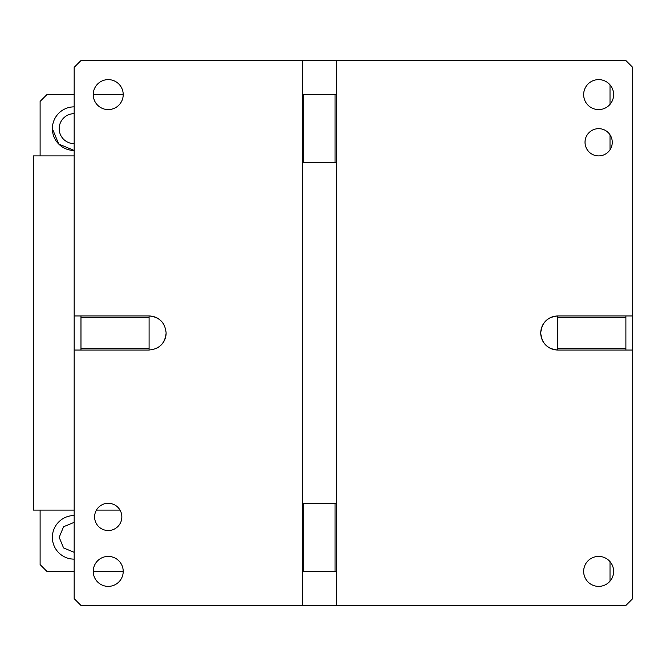 <?xml version="1.0" encoding="UTF-8"?>
<svg xmlns="http://www.w3.org/2000/svg" width="666" height="666" viewBox="0 0 666 666"><rect width="100%" height="100%" fill="white"/><g stroke="black" fill="none" stroke-linecap="round" stroke-linejoin="round"><path stroke-width="1" d="M336.405 605.452L625.89 605.452L632.7 598.642L632.7 350.025L557.775 350.025C547.435 349.017 541.758 343.34 540.75 333A17.025 17.025 0 0 0 557.775 350.025L557.775 315.975C547.435 316.983 541.758 322.66 540.75 333A17.025 17.025 0 0 1 557.775 315.975L632.7 315.975L632.7 67.358L625.89 60.548L302.347 60.548L302.347 605.452L336.405 605.452L336.405 60.548M149.092 350.025C159.432 349.017 165.11 343.34 166.125 333C165.11 322.66 159.44 316.983 149.092 315.975L149.092 350.025L74.167 350.025L74.167 598.642L80.977 605.452L302.347 605.452M80.977 350.025L80.977 315.975L74.167 315.975L74.167 67.358L80.977 60.548L302.347 60.548M123.21 94.605A14.985 14.985 0 0 1 108.225 109.59A14.985 14.985 0 0 1 93.24 94.605A14.985 14.985 0 0 1 108.225 79.62A14.985 14.985 0 0 1 123.21 94.605L93.24 94.605M123.21 571.395A14.985 14.985 0 0 1 108.225 586.38A14.985 14.985 0 0 1 93.24 571.395A14.985 14.985 0 0 1 108.225 556.41A14.985 14.985 0 0 1 123.21 571.395L93.24 571.395M121.845 516.908A13.62 13.62 0 0 1 108.225 530.527A13.62 13.62 0 0 1 94.605 516.908A13.62 13.62 0 0 1 108.225 503.288A13.62 13.62 0 0 1 121.845 516.908M612.262 142.283A13.62 13.62 0 0 1 598.642 155.902A13.62 13.62 0 0 1 585.023 142.283A13.62 13.62 0 0 1 598.642 128.663A13.62 13.62 0 0 1 612.262 142.283M613.627 94.605A14.985 14.985 0 0 1 598.642 109.59A14.985 14.985 0 0 1 583.657 94.605A14.985 14.985 0 0 1 598.642 79.62A14.985 14.985 0 0 1 613.627 94.605M613.627 571.395A14.985 14.985 0 0 1 598.642 586.38A14.985 14.985 0 0 1 583.657 571.395A14.985 14.985 0 0 1 598.642 556.41A14.985 14.985 0 0 1 613.627 571.395M74.167 315.975L74.167 350.025M157.476 347.819A17.025 17.025 0 0 0 166.125 333M163.911 324.617A17.025 17.025 0 0 0 149.092 315.975L80.977 315.975M336.405 94.605L302.347 94.605M632.7 350.025L632.7 315.975M336.405 571.395L302.347 571.395M303.713 94.605L303.713 162.712L302.347 162.712M335.04 94.605L335.04 162.712L336.405 162.712M335.04 162.712L303.713 162.712M336.405 503.288L302.347 503.288M303.713 571.395L303.713 503.288M80.977 348.668L149.092 348.668M80.977 317.332L149.092 317.332M335.04 571.395L335.04 503.288M625.89 350.025L625.89 315.975M625.89 317.332L557.775 317.332M625.89 348.668L557.775 348.668M40.11 510.098L40.11 564.585L46.92 571.395L74.167 571.395M74.167 559.14A21.795 21.795 0 0 1 63.62 518.273A21.795 21.795 0 0 1 74.167 515.542M74.167 522.352L63.57 526.748L59.182 537.337L63.57 547.935L74.167 552.322M120.022 510.098L96.428 510.098M74.167 510.098L33.3 510.098L33.3 155.902L74.167 155.902M40.11 155.902L40.11 101.415L46.92 94.605L74.167 94.605M74.167 113.678A14.985 14.985 0 0 0 59.182 128.663A14.985 14.985 0 0 0 74.167 143.648M74.167 106.86A21.795 21.795 0 0 0 52.373 128.663L58.758 144.072L74.167 150.458A21.795 21.795 0 0 1 52.373 128.663M610.014 84.848L610.014 104.354M610.014 134.79L610.014 149.775M610.014 561.646L610.014 581.152"/></g></svg>
